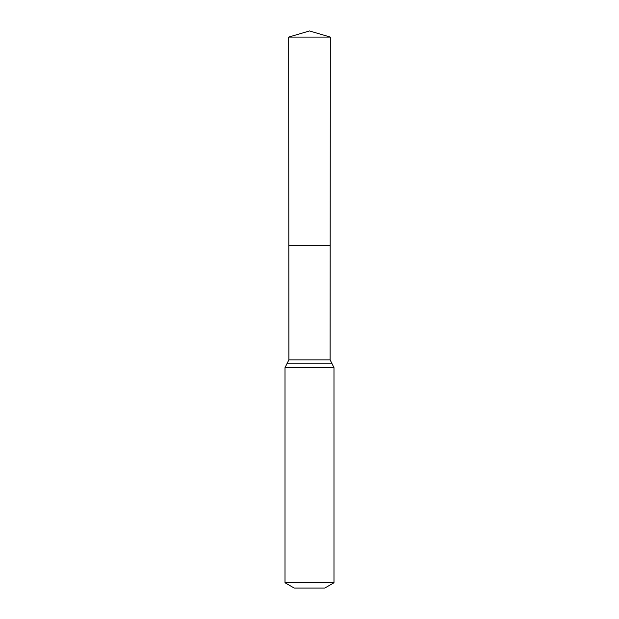 <?xml version="1.0" encoding="UTF-8"?>
<svg xmlns="http://www.w3.org/2000/svg" width="619" height="619" viewBox="0 0 619 619"><rect width="100%" height="100%" fill="white"/><g stroke="black" fill="none" stroke-linecap="round" stroke-linejoin="round"><path stroke-width="0.93" d="M285.011 582.75L333.989 582.75L324.805 588.05L294.195 588.05L285.011 582.75L285.011 367.655L288.887 359.856L330.113 359.856L330.314 37.086L288.686 37.086L309.5 30.95L330.314 37.086M288.887 359.856L288.818 245.217L330.182 245.217L288.818 245.217L288.686 37.086M333.989 582.75L333.989 367.655L330.113 359.856M309.5 245.217L330.182 245.217L330.314 37.086L309.5 30.95M285.011 367.655L333.989 367.655M286.953 363.755L332.047 363.755"/></g></svg>

